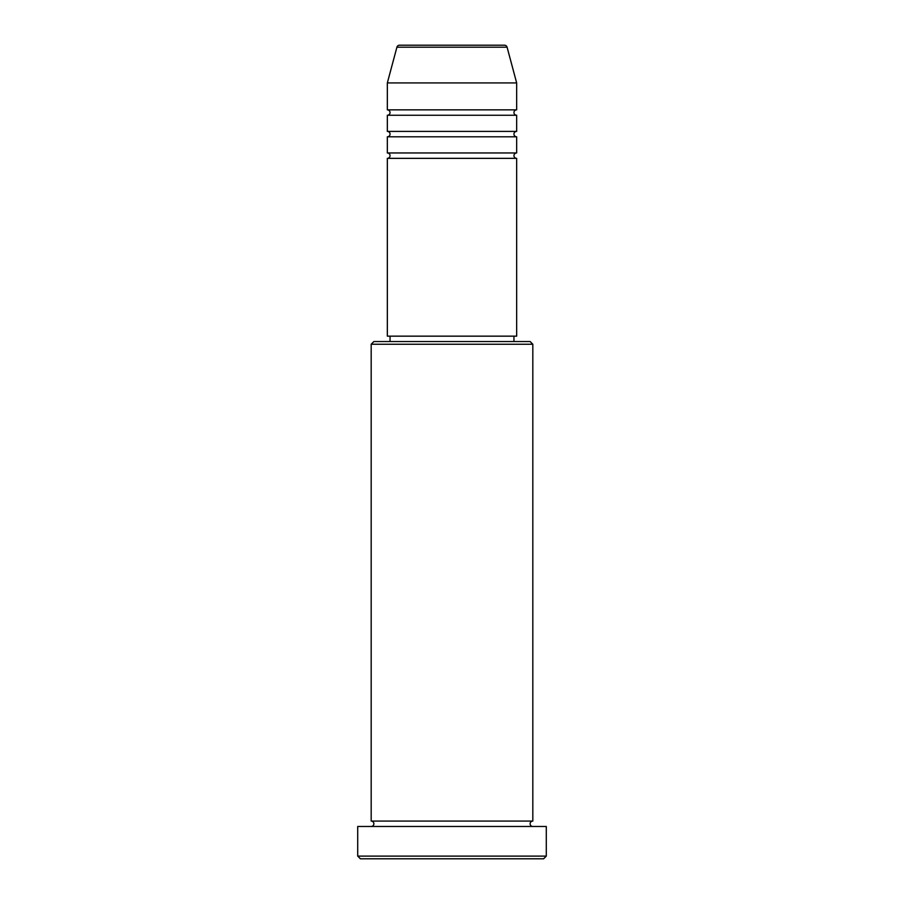 <?xml version="1.0" encoding="UTF-8"?>
<svg xmlns="http://www.w3.org/2000/svg" width="904" height="904" viewBox="0 0 904 904"><rect width="100%" height="100%" fill="white"/><g stroke="black" fill="none" stroke-linecap="round" stroke-linejoin="round"><path stroke-width="1.36" d="M507.087 47.2L396.912 47.2A2.689 2.689 0 0 1 399.511 45.2L504.488 45.2A2.689 2.689 0 0 1 507.087 47.2L516.659 82.919L387.341 82.919L387.341 109.859A2.689 2.689 0 0 1 390.042 112.548A2.689 2.689 0 0 1 387.341 115.249L387.341 131.408A2.689 2.689 0 0 1 390.042 134.108A2.689 2.689 0 0 1 387.341 136.798L387.341 152.957A2.689 2.689 0 0 1 390.042 155.657A2.689 2.689 0 0 1 387.341 158.347L387.341 336.152L516.659 336.152L516.659 158.347L387.341 158.347M516.659 82.919L516.659 109.859A2.689 2.689 0 0 0 513.958 112.548A2.689 2.689 0 0 0 516.659 115.249L516.659 131.408A2.689 2.689 0 0 0 513.958 134.108A2.689 2.689 0 0 0 516.659 136.798L516.659 152.957A2.689 2.689 0 0 0 513.958 155.657A2.689 2.689 0 0 0 516.659 158.347M371.182 344.243L373.872 341.542L530.128 341.542L532.818 344.243L371.182 344.243L371.182 821.081A2.689 2.689 0 0 1 373.872 823.781A2.689 2.689 0 0 1 371.182 826.471M543.598 858.8L360.402 858.8L357.713 856.111L546.287 856.111L543.598 858.8M532.818 344.243L532.818 821.081A2.689 2.689 0 0 0 530.128 823.781A2.689 2.689 0 0 0 532.818 826.471M516.659 136.798L387.341 136.798M516.659 152.957L387.341 152.957M390.042 336.152L390.042 341.542M513.958 336.152L513.958 341.542M532.818 821.081L371.182 821.081M546.287 856.111L546.287 826.471L357.713 826.471L357.713 856.111M396.912 47.2L387.341 82.919M516.659 109.859L387.341 109.859M516.659 115.249L387.341 115.249M516.659 131.408L387.341 131.408"/></g></svg>
